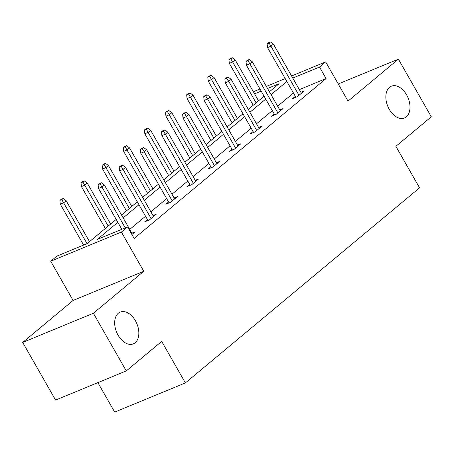 <?xml version="1.0" encoding="UTF-8"?>
<svg xmlns="http://www.w3.org/2000/svg" width="454" height="454" viewBox="0 0 454 454"><rect width="100%" height="100%" fill="white"/><g stroke="black" fill="none" stroke-linecap="round" stroke-linejoin="round"><path stroke-width="0.68" d="M389.254 109.295A17.19 10.981 -112.4 0 1 391.365 86.186A17.19 10.981 -112.4 0 1 406.591 94.852A17.19 10.981 -112.4 0 1 404.48 117.966A17.19 10.981 -112.4 0 1 389.254 109.295M118.091 335.2A17.19 10.981 -112.4 0 1 120.202 312.085A17.19 10.981 -112.4 0 1 135.428 320.757A17.19 10.981 -112.4 0 1 133.317 343.865A17.19 10.981 -112.4 0 1 118.091 335.2M291.57 75.971L325.66 61.903L348.025 101.117L398.408 59.139L431.3 116.803L395.882 146.307L419.564 187.825L185.374 382.921L161.692 341.408L126.274 370.912L55.592 400.082L22.7 342.424L93.382 313.249L143.77 271.276L121.405 232.062L50.723 261.237L56.886 256.101L87.162 243.605L116.184 219.424M126.274 370.912L93.382 313.249M398.408 59.139L338.241 83.967M143.77 271.276L73.088 300.446L22.7 342.424M73.088 300.446L50.723 261.237M253.627 92.202L254.972 91.072L259.989 89.007M97.882 382.631L114.692 412.096L185.374 382.921M274.21 113.943L271.486 116.218L276.265 114.243L283.035 108.602L279.777 109.947M231.954 149.15L229.225 151.42L234.003 149.451L240.773 143.81L237.516 145.155M189.693 184.352L186.969 186.628L191.741 184.653L198.517 179.012L195.26 180.357M147.436 219.56L144.707 221.83L149.485 219.861L156.255 214.22L152.998 215.565M293.449 93.019L277.638 106.191M272.321 110.623L256.504 123.794M251.187 128.227L235.376 141.398M230.059 145.83L214.248 159.002M208.931 163.434L193.12 176.606M187.803 181.032L171.987 194.204M166.669 198.636L150.859 211.808M145.541 216.24L129.731 229.412M117.83 222.312L97.287 239.428L127.568 226.932L134.146 238.463L326.074 78.57L299.345 89.603M131.87 233.169L135.127 231.824L131.893 234.514M168.565 201.956L165.835 204.232L170.613 202.257L177.383 196.616L174.132 197.961M210.826 166.754L208.097 169.024L212.875 167.055L219.645 161.414L216.388 162.753M253.082 131.547L250.358 133.817L255.131 131.847L261.907 126.206L258.649 127.551M295.344 96.339L292.614 98.614L297.393 96.64L304.163 90.999L300.906 92.344M127.568 226.932L121.405 232.062M325.66 61.903L319.497 67.039L292.768 78.071M326.074 78.57L319.497 67.039M286.871 81.487L271.061 94.659M265.743 99.091L249.927 112.263M244.61 116.695L228.799 129.867M223.482 134.299L207.671 147.471M202.353 151.897L186.537 165.069M181.22 169.501L165.409 182.673M160.092 187.105L144.281 200.276M138.964 204.709L123.153 217.88M266.339 86.385L285.22 78.593M269.415 91.776L279.091 83.712L267.537 88.485M261.186 91.101L254.558 93.836M121.507 214.992L137.318 201.82M142.635 197.394L158.446 184.222M163.763 179.79L179.574 166.618M184.892 162.186L200.708 149.014M206.025 144.582L221.836 131.41M227.153 126.978L242.964 113.806M248.281 109.38L264.097 96.208M100.005 183.853L101.355 182.729L98.092 184.642L100.005 183.853L101.934 186.991L104.375 184.96L132.398 234.094M125.259 227.88L101.934 186.991L98.495 188.41L121.82 229.298M98.092 184.642L98.495 188.41M104.375 184.96L101.355 182.729M63.151 198.494L61.239 199.283L59.883 200.413L61.795 199.624L63.151 198.494L66.165 200.725L63.73 202.756L60.291 204.175L83.615 245.069M61.795 199.624L87.055 243.65M66.165 200.725L89.506 241.653M60.291 204.175L59.883 200.413M121.133 166.255L122.489 165.125L120.577 165.914L119.22 167.044L121.133 166.255L123.062 169.387L125.503 167.356L153.531 216.49M151.091 218.522L123.062 169.387L119.623 170.806L147.964 220.491M119.22 167.044L119.623 170.806M125.503 167.356L122.489 165.125M142.261 148.651L143.617 147.522L141.705 148.31L140.354 149.44L142.261 148.651L144.196 151.784L146.631 149.752L174.659 198.886M172.219 200.918L144.196 151.784L140.757 153.202L169.092 202.887M140.354 149.44L140.757 153.202M146.631 149.752L143.617 147.522M84.279 180.891L82.367 181.679L81.016 182.809L82.923 182.02L84.279 180.891L87.293 183.127L84.858 185.158L81.419 186.577L105.322 228.476M82.923 182.02L108.2 226.081M87.293 183.127L110.64 224.049M81.419 186.577L81.016 182.809M105.407 163.292L102.144 165.205L104.057 164.416L105.407 163.292L108.427 165.523L105.986 167.554L102.547 168.973L126.45 210.877M104.057 164.416L129.328 208.477M108.427 165.523L131.768 206.445M102.547 168.973L102.144 165.205M163.389 131.047L164.745 129.918L162.833 130.707L161.482 131.836L163.389 131.047L165.324 134.18L167.764 132.154L195.787 181.288M193.353 183.32L165.324 134.18L161.885 135.598L190.226 185.283M161.482 131.836L161.885 135.598M167.764 132.154L164.745 129.918M126.541 145.689L124.629 146.477L123.272 147.607L125.185 146.818L126.541 145.689L129.555 147.919L127.114 149.951L123.681 151.369L147.578 193.273M125.185 146.818L150.461 190.873M129.555 147.919L152.896 188.841M123.681 151.369L123.272 147.607M184.523 113.443L185.873 112.314L183.966 113.103L182.61 114.232L184.523 113.443L186.452 116.582L188.892 114.55L216.916 163.684M214.481 165.716L186.452 116.582L183.013 118L211.354 167.679M182.61 114.232L183.013 118M188.892 114.55L185.873 112.314M147.669 128.085L145.757 128.874L144.406 130.003L146.313 129.214L147.669 128.085L150.683 130.315L148.248 132.347L144.809 133.765L168.706 175.67M146.313 129.214L171.589 173.269M150.683 130.315L174.03 171.237M144.809 133.765L144.406 130.003M205.651 95.839L207.007 94.716L205.094 95.505L203.738 96.628L205.651 95.839L207.586 98.978L210.02 96.946L238.049 146.08M235.609 148.112L207.586 98.978L204.147 100.396L232.482 150.075M203.738 96.628L204.147 100.396M210.02 96.946L207.007 94.716M168.797 110.481L166.89 111.27L165.534 112.399L167.447 111.61L168.797 110.481L171.816 112.711L169.376 114.743L165.937 116.162L189.84 158.066M167.447 111.61L192.717 155.665M171.816 112.711L195.158 153.639M165.937 116.162L165.534 112.399M226.779 78.241L228.135 77.112L226.223 77.901L224.872 79.03L226.779 78.241L228.714 81.374L231.154 79.342L259.177 128.476M256.737 130.508L228.714 81.374L225.275 82.793L253.61 132.477M224.872 79.03L225.275 82.793M231.154 79.342L228.135 77.112M189.931 92.877L188.018 93.666L186.662 94.795L188.575 94.006L189.931 92.877L192.944 95.113L190.504 97.145L187.065 98.563L210.968 140.462M188.575 94.006L213.851 138.067M192.944 95.113L216.286 136.035M187.065 98.563L186.662 94.795M247.912 60.637L249.263 59.508L247.356 60.297L246 61.426L247.912 60.637L249.842 63.77L252.282 61.738L280.305 110.872M277.871 112.904L249.842 63.77L246.403 65.189L274.744 114.873M246 61.426L246.403 65.189M252.282 61.738L249.263 59.508M211.059 75.279L209.146 76.068L207.796 77.191L211.059 75.279L214.072 77.509L211.638 79.541L208.199 80.96L232.096 122.864M209.703 76.403L234.979 120.463M214.072 77.509L237.414 118.432M208.199 80.96L207.796 77.191M269.04 43.034L270.397 41.904L268.484 42.693L267.128 43.822L269.04 43.034L270.97 46.166L273.41 44.134L301.439 93.274M298.999 95.306L270.97 46.166L267.537 47.585L295.872 97.27M267.128 43.822L267.537 47.585M273.41 44.134L270.397 41.904M232.187 57.675L230.274 58.464L228.924 59.593L230.831 58.804L232.187 57.675L235.206 59.905L232.766 61.937L229.327 63.356L253.23 105.26M230.831 58.804L256.107 102.859M235.206 59.905L258.547 100.828M229.327 63.356L228.924 59.593"/></g></svg>
